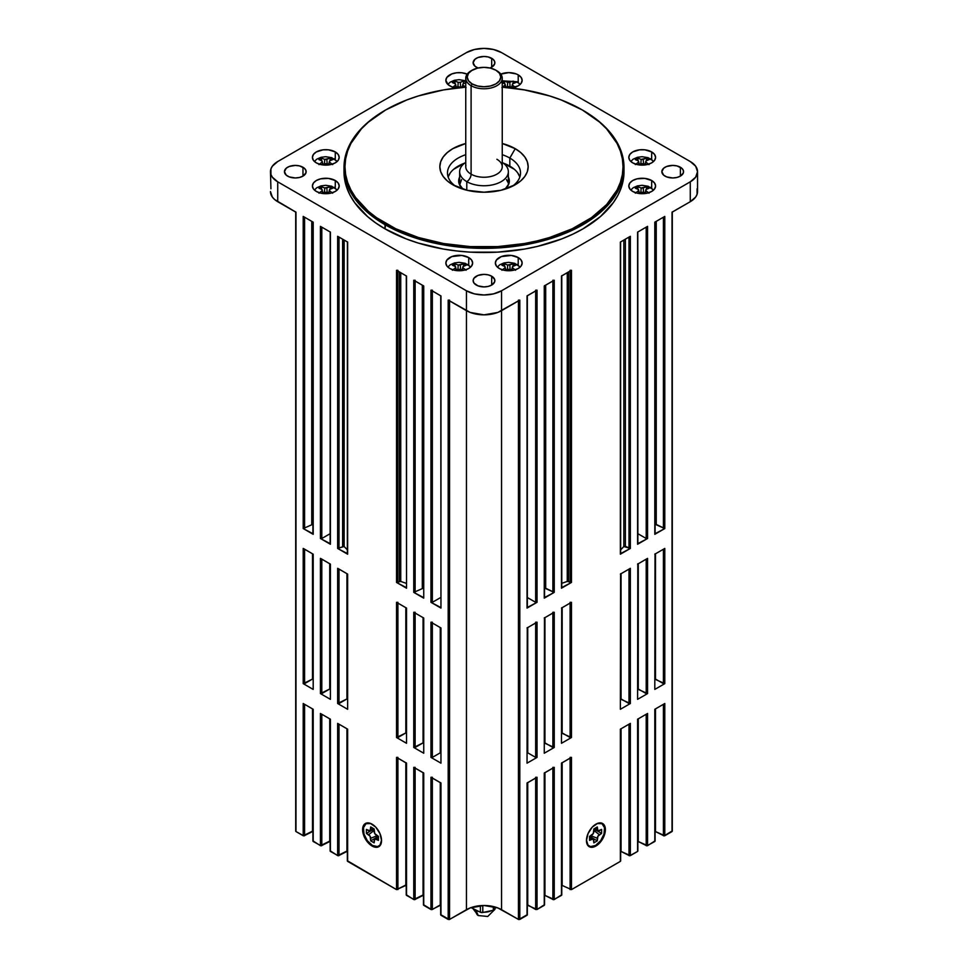 <?xml version="1.0" encoding="UTF-8"?>
<svg xmlns="http://www.w3.org/2000/svg" width="968" height="968" viewBox="0 0 968 968"><rect width="100%" height="100%" fill="white"/><g stroke="black" fill="none" stroke-linecap="round" stroke-linejoin="round"><path stroke-width="1.45" d="M505.03 266.563L505.937 270.556L505.03 266.563L505.599 270.544L505.03 267.749L501.932 270.253L505.03 267.749L505.03 266.563L501.932 265.28L504.449 263.828L507.728 265.002L513.052 263.828L517.529 265.111A12.415 7.175 180 0 1 520.034 267.192M517.106 264.385L517.529 265.111L514.323 264.506L515.581 265.28L512.483 266.563L512.483 267.749L515.581 270.253M458.227 269.31L460.272 269.31L462.087 270.58L459.243 269.298L456.4 270.58L455.517 266.563L456.085 270.544L455.517 267.749L452.419 270.253L455.517 267.749L455.517 266.563L452.419 265.28L454.948 263.828L458.227 265.002L463.551 263.828L468.028 265.111A12.415 7.175 180 0 1 470.533 267.192M447.845 267.083L450.18 264.821L454.464 262.945L459.159 262.34L465.209 263.296L468.028 265.111L464.821 264.506L466.068 265.28L462.97 266.563L462.97 267.749L466.068 270.253M641.179 192.269L643.224 192.269L645.039 193.539L642.195 192.257L639.352 193.539L638.469 189.522L639.037 193.491L638.469 190.708L635.371 193.201L638.469 190.708L638.469 189.522L635.371 188.24L637.9 186.776L641.179 187.961L646.503 186.776L650.98 188.07A12.415 7.175 180 0 1 653.485 190.139M650.556 187.332L650.98 188.07L647.774 187.465L649.02 188.24L645.934 189.522L645.934 190.708L649.02 193.201M638.469 160.942L639.376 164.935L638.469 160.942L639.037 164.911L638.469 162.128L635.371 164.621L638.469 162.128L638.469 160.942L635.371 159.647L637.9 158.195L641.179 159.381L646.503 158.195L650.98 159.49A12.415 7.175 180 0 1 653.485 161.559M630.797 161.45L633.145 159.188L637.416 157.312L642.111 156.707L648.161 157.675L650.98 159.49L647.774 158.885L649.02 159.647L645.934 160.942L645.934 162.128L649.02 164.621M322.066 189.522L322.985 193.515L322.066 189.522L322.646 193.491L322.066 190.708L318.98 193.201L322.066 190.708L322.066 189.522L318.98 188.24L321.497 186.776L324.776 187.961L330.1 186.776L334.577 188.07A12.415 7.175 180 0 1 337.082 190.139M334.154 187.332L334.577 188.07L331.371 187.465L332.629 188.24L329.531 189.522L329.531 190.708L332.629 193.201M322.066 160.942L322.985 164.935L322.066 160.942L322.646 164.911L322.066 162.128L318.98 164.621L322.066 162.128L322.066 160.942L318.98 159.647L321.497 158.195L324.776 159.381L330.1 158.195L334.577 159.49A12.415 7.175 180 0 1 337.082 161.559M334.154 158.752L334.577 159.49L331.371 158.885L332.629 159.647L329.531 160.942L329.531 162.128L332.629 164.621M461.034 82.002L463.551 81.155L465.753 81.615L463.551 81.155L463.551 83.623L463.551 81.155L460.272 82.34L460.635 86.878L460.272 82.34L459.243 82.328L458.227 82.34L457.864 86.878L458.227 82.34L460.272 82.34M458.227 86.636L461.905 87.773L458.227 86.636L456.4 87.907L455.517 83.901L456.085 87.87L455.517 85.075L452.419 87.58L455.517 85.075L455.517 83.901L452.419 82.607L454.948 81.155L456.581 81.651L458.227 82.34L454.948 81.155L454.948 83.623L454.948 81.155L452.419 82.607L454.779 83.538M505.03 83.901L505.828 87.447L505.03 83.901L505.502 87.41L505.03 85.075L501.932 87.58L505.03 85.075L505.03 83.901L501.932 82.607L504.449 81.155L507.728 82.34L513.052 81.155L517.529 82.437A12.415 7.175 180 0 1 520.034 84.518M517.106 81.711L517.529 82.437L514.323 81.832L515.581 82.607L512.483 83.901L512.483 85.075L515.581 87.58M491.26 910.743A11.495 6.631 180 0 1 484 912.231A11.495 6.631 0 0 0 491.26 910.743M479.148 911.614A11.495 6.631 180 0 1 475.869 910.295A11.495 6.631 120 0 0 478.252 915.546L475.869 910.295A11.495 6.631 0 0 0 479.148 911.614M372.256 824.264A12.911 7.454 -120 0 0 363.303 829.636L362.613 829.636A13.395 7.732 60 0 1 372.087 824.167A13.395 7.732 60 0 1 381.549 840.563L379.952 833.569L375.705 827.083L370.236 823.308L366.824 822.969L364.21 824.482L362.794 827.604L363.339 834.235L365.384 838.966L370.236 844.761L373.926 846.891L377.351 847.23L380.835 844.338L381.549 840.563A13.395 7.732 60 0 1 372.087 846.032A13.395 7.732 60 0 1 362.613 829.636L363.303 829.636A12.911 7.454 -120 0 0 372.341 845.391A12.911 7.454 -120 0 0 381.549 840.369M586.451 840.369A12.911 7.454 120 0 0 595.659 845.391A12.911 7.454 120 0 0 604.697 829.636L605.387 829.636A13.395 7.732 -60 0 1 595.913 846.032A13.395 7.732 -60 0 1 586.451 840.563L587.165 844.338L590.649 847.23L594.074 846.891L597.764 844.761L602.616 838.966L604.661 834.235L605.206 827.604L603.79 824.482L601.176 822.969L597.764 823.308L592.295 827.083L588.048 833.569L586.451 840.563A13.395 7.732 -60 0 1 595.913 824.167A13.395 7.732 -60 0 1 605.387 829.636L604.697 829.636A12.911 7.454 120 0 0 595.744 824.264M518.219 257.561L518.219 265.111L518.219 257.561L511.37 255.443L501.315 256.593L496.378 260.065L495.362 263.03A13.395 7.732 180 0 1 503.626 255.879A13.395 7.732 180 0 1 518.219 257.561A13.395 7.732 180 0 1 522.151 263.03L521.123 260.065L518.219 257.561M499.282 268.487A13.395 7.732 180 0 1 495.362 263.03L496.378 265.982L499.282 268.487L503.626 270.169L508.757 270.762L513.875 270.169L518.219 268.487L521.123 265.982L522.151 263.03A13.395 7.732 180 0 1 513.875 270.169A13.395 7.732 180 0 1 499.282 268.487M468.718 257.561L468.718 265.111L468.718 257.561L461.857 255.443L451.802 256.593L446.877 260.065L445.849 263.03A13.395 7.732 180 0 1 454.125 255.879A13.395 7.732 180 0 1 468.718 257.561A13.395 7.732 180 0 1 472.638 263.03L471.622 260.065L468.718 257.561M449.781 268.487A13.395 7.732 180 0 1 445.849 263.03L446.877 265.982L449.781 268.487L454.125 270.169L459.243 270.762L464.374 270.169L468.718 268.487L471.622 265.982L472.638 263.03A13.395 7.732 180 0 1 464.374 270.169A13.395 7.732 180 0 1 449.781 268.487M651.67 180.508L651.67 188.058L651.67 180.508L644.809 178.402L637.077 178.838L632.733 180.508L629.829 183.025L628.813 185.977A13.395 7.732 180 0 1 637.077 178.838A13.395 7.732 180 0 1 651.67 180.508A13.395 7.732 180 0 1 655.59 185.977L654.574 183.025L651.67 180.508M632.733 191.446A13.395 7.732 180 0 1 628.813 185.977L629.829 188.941L632.733 191.446L637.077 193.128L642.195 193.709L647.326 193.128L651.67 191.446L654.574 188.941L655.59 185.977A13.395 7.732 180 0 1 647.326 193.128A13.395 7.732 180 0 1 632.733 191.446M651.67 151.928L651.67 159.478L651.67 151.928L644.809 149.81L639.582 149.81L632.733 151.928L629.829 154.444L628.813 157.397A13.395 7.732 180 0 1 637.077 150.258A13.395 7.732 180 0 1 651.67 151.928A13.395 7.732 180 0 1 655.59 157.397L654.574 154.444L651.67 151.928M632.733 162.866A13.395 7.732 180 0 1 628.813 157.397L629.829 160.361L632.733 162.866L637.077 164.536L642.195 165.129L647.326 164.536L651.67 162.866L654.574 160.361L655.59 157.397A13.395 7.732 180 0 1 647.326 164.536A13.395 7.732 180 0 1 632.733 162.866M335.267 180.508L335.267 188.058L335.267 180.508L328.418 178.402L320.674 178.838L316.33 180.508L313.426 183.025L312.41 185.977A13.395 7.732 180 0 1 320.674 178.838A13.395 7.732 180 0 1 335.267 180.508A13.395 7.732 180 0 1 339.187 185.977L338.171 183.025L335.267 180.508M316.33 191.446A13.395 7.732 180 0 1 312.41 185.977L313.426 188.941L316.33 191.446L320.674 193.128L325.805 193.709L330.923 193.128L335.267 191.446L338.171 188.941L339.187 185.977A13.395 7.732 180 0 1 330.923 193.128A13.395 7.732 180 0 1 316.33 191.446M335.267 151.928L335.267 159.478L335.267 151.928L328.418 149.81L323.191 149.81L316.33 151.928L313.426 154.444L312.41 157.397A13.395 7.732 180 0 1 320.674 150.258A13.395 7.732 180 0 1 335.267 151.928A13.395 7.732 180 0 1 339.187 157.397L338.171 154.444L335.267 151.928M316.33 162.866A13.395 7.732 180 0 1 312.41 157.397L313.426 160.361L316.33 162.866L320.674 164.536L325.805 165.129L330.923 164.536L335.267 162.866L338.171 160.361L339.187 157.397A13.395 7.732 180 0 1 330.923 164.536A13.395 7.732 180 0 1 316.33 162.866M449.781 85.825A13.395 7.732 180 0 1 445.849 80.356A13.395 7.732 180 0 1 453.218 73.447A13.395 7.732 180 0 1 467.205 74.137L461.857 72.769L456.63 72.769L451.802 73.919L446.877 77.392L445.849 80.356L448.111 84.652L451.802 86.781L456.993 87.979A13.395 7.732 180 0 1 449.781 85.825M518.219 74.887L518.219 82.437L518.219 74.887L516.198 73.919L508.757 72.624L500.795 74.137A13.395 7.732 180 0 1 518.219 74.887A13.395 7.732 180 0 1 522.151 80.356L521.123 77.392L518.219 74.887M491.684 58.31L491.684 67.167L494.648 63.961L494.648 61.516L493.027 59.254L488.15 56.943L484 56.471L477.962 57.523L474.973 59.254L473.134 62.739A10.866 6.268 180 0 1 479.85 56.943A10.866 6.268 180 0 1 491.684 58.31A10.866 6.268 180 0 1 494.866 62.739A10.866 6.268 180 0 1 489.941 67.99L491.684 67.167L491.684 58.31M476.316 67.167A10.866 6.268 180 0 1 473.134 62.739L474.973 66.223L478.059 67.99A10.866 6.268 180 0 1 476.316 67.167M302.972 167.258L302.972 176.128L305.936 172.909L305.936 170.465L304.315 168.202L299.451 165.891L295.288 165.419L289.25 166.472L286.262 168.202L284.435 171.687A10.866 6.268 180 0 1 291.138 165.891A10.866 6.268 180 0 1 302.972 167.258A10.866 6.268 180 0 1 306.154 171.687A10.866 6.268 180 0 1 299.451 177.483A10.866 6.268 180 0 1 287.605 176.128A10.866 6.268 180 0 1 284.435 171.687L286.262 175.172L289.25 176.902L295.288 177.955L299.451 177.483L302.972 176.128L302.972 167.258M680.395 167.258L680.395 176.128L683.36 172.909L683.36 170.465L681.738 168.202L676.862 165.891L672.712 165.419L666.674 166.472L663.685 168.202L661.846 171.687A10.866 6.268 180 0 1 668.549 165.891A10.866 6.268 180 0 1 680.395 167.258A10.866 6.268 180 0 1 683.565 171.687A10.866 6.268 180 0 1 676.862 177.483A10.866 6.268 180 0 1 665.028 176.128A10.866 6.268 180 0 1 661.846 171.687L663.685 175.172L666.674 176.902L672.712 177.955L676.862 177.483L680.395 176.128L680.395 167.258M491.684 276.207L491.684 285.076L494.648 281.869L494.648 279.413L491.684 276.207L488.15 274.851L484 274.368L477.962 275.432L473.969 278.239L473.134 280.635A10.866 6.268 180 0 1 479.85 274.851A10.866 6.268 180 0 1 491.684 276.207A10.866 6.268 180 0 1 494.866 280.635A10.866 6.268 180 0 1 488.15 286.431A10.866 6.268 180 0 1 476.316 285.076A10.866 6.268 180 0 1 473.134 280.635L473.969 283.043L477.962 285.85L484 286.915L488.15 286.431L491.684 285.076L491.684 276.207M465.923 165.298A18.247 10.539 0 0 0 471.101 174.167L471.101 85.692L472.13 83.901A16.783 9.692 180 0 1 472.13 70.204A16.783 9.692 180 0 1 495.87 70.204L496.899 70.797L495.87 70.204A16.783 9.692 180 0 1 495.87 83.901A16.783 9.692 180 0 1 472.13 83.901L471.101 85.692A18.247 10.539 0 0 0 496.899 85.692A18.247 10.539 0 0 0 496.899 70.797L496.899 70.797A18.247 10.539 180 0 1 502.247 78.251A18.247 10.539 180 0 1 490.982 87.979A18.247 10.539 180 0 1 471.101 85.692L471.101 174.167A18.247 10.539 0 0 0 490.982 176.454A18.247 10.539 0 0 0 502.247 166.714L502.247 78.251M472.13 70.204L468.488 73.338L467.217 77.053L468.488 80.767L472.13 83.901L477.575 86.007L484 86.745L490.425 86.007L495.87 83.901L499.512 80.767L500.783 77.053L499.512 73.338L495.87 70.204L490.425 68.099L484 67.361L477.575 68.099L471.101 70.797A18.247 10.539 0 0 0 471.101 85.692A18.247 10.539 180 0 1 465.753 78.251L465.753 166.714A18.247 10.539 0 0 0 471.101 174.167A6.086 3.509 -60 0 1 466.782 181.633A24.345 14.06 180 0 1 465.753 162.382A24.345 14.06 180 0 0 459.655 171.687A24.345 14.06 180 0 0 466.782 181.633L466.782 190.2L466.782 181.633A6.086 3.509 120 0 0 471.101 174.167A18.247 10.539 0 0 0 489.832 176.696A18.247 10.539 0 0 0 502.077 168.129A18.247 10.539 0 0 0 496.899 159.272M508.345 185.009L508.345 185.045A24.345 14.06 0 0 0 508.345 185.009L508.345 171.687A24.345 14.06 180 0 1 493.317 184.682A24.345 14.06 180 0 1 466.782 181.633A24.345 14.06 180 0 0 500.674 181.936A24.345 14.06 180 0 0 502.247 162.382A24.345 14.06 180 0 1 508.345 171.687M519.852 176.999A36.53 21.09 0 0 0 509.821 166.121L509.821 158.05L515.23 148.685L502.247 143.494A44.165 25.507 180 0 1 515.23 148.685L509.821 158.05A36.53 21.09 0 0 0 502.247 154.698A36.53 21.09 180 0 1 509.821 158.05L509.821 166.121A36.53 21.09 0 0 0 503.336 163.144L514.371 169.315M465.753 154.698A36.53 21.09 0 0 0 455.722 186.316A36.53 21.09 180 0 1 447.47 172.957A36.53 21.09 180 0 1 465.753 154.698M452.77 184.755L452.77 184.755A44.165 25.507 180 0 1 465.753 143.494L452.77 148.685L447.276 152.557L443.187 156.961L440.682 161.741L439.835 166.714L440.682 171.699L443.187 176.478L447.276 180.883L452.77 184.755L467.096 190.285L484 192.221L500.904 190.285L515.23 184.755A44.165 25.507 180 0 1 452.77 184.755M453.629 169.315L464.664 163.144A36.53 21.09 0 0 0 448.148 176.999M462.91 189.123A25.325 14.617 180 0 1 458.675 181.028A25.325 14.617 180 0 1 459.655 177.023L458.675 181.028L459.159 183.884L462.946 189.159M459.159 182.153L459.655 180.992A25.325 14.617 0 0 0 458.917 183.025M344.039 169.606A140.009 80.84 0 0 0 343.991 171.687L344.668 179.612L346.677 187.453L350.017 195.149L354.651 202.627L367.586 216.602L375.765 222.967L384.998 228.847L385.688 223.475A139.041 80.271 180 0 1 385.688 109.953A139.041 80.271 180 0 1 465.753 87.144A13.395 7.732 180 0 1 465.632 87.144L443.634 89.903L418.454 95.929L406.754 99.97L385.688 109.953L368.397 122.125L361.379 128.877L350.948 143.421L347.633 151.056L345.636 158.849L344.959 166.714L345.636 174.591L347.633 182.383L350.948 190.018L355.546 197.436L368.397 211.314L376.528 217.643L395.791 228.775L418.454 237.511L443.634 243.537L470.375 246.61L497.625 246.61L524.366 243.537L537.204 240.887L549.546 237.511L572.209 228.775L591.472 217.643L606.621 204.563L617.052 190.018L620.367 182.383L622.364 174.591L623.041 166.714L622.364 158.849L620.367 151.056L617.052 143.421L606.621 128.877L599.603 122.125L582.312 109.953A139.041 80.271 180 0 1 582.312 223.475A139.041 80.271 180 0 1 385.688 223.475L384.998 224.673A140.009 80.84 0 0 0 583.002 224.673A140.009 80.84 0 0 0 583.002 110.352L583.002 110.352A140.009 80.84 180 0 1 624.009 167.512A140.009 80.84 180 0 1 537.579 242.194A140.009 80.84 180 0 1 384.998 224.673L384.998 228.847A140.009 80.84 0 0 0 537.579 246.368A140.009 80.84 0 0 0 624.009 171.687L624.009 167.512M347.633 553.418L347.633 242.073L337.651 236.301L337.651 548.445L347.633 554.204L347.633 242.073L337.651 236.301L337.651 548.445L344.16 546.509A158.268 91.379 0 0 0 347.343 549.812A158.268 91.379 180 0 1 344.16 546.509L344.16 240.064L344.16 546.509L343.991 239.967L343.991 546.375L337.651 548.445L347.415 553.599M527.257 914.651L518.751 919.552L497.794 907.911L484 905.491L470.206 907.911L449.249 919.552L440.743 914.651M432.345 777.28L430.966 777.28L430.966 909.496L423.742 905.322L423.742 773.105L413.759 767.346L413.759 899.55L423.052 894.989L423.052 772.706L423.452 895.218L414.437 899.72L406.524 895.376L406.524 763.171L396.541 757.399L396.541 889.616L405.834 885.042L405.834 762.772L406.233 885.272L396.541 889.616L347.633 861.375L347.633 729.17L337.651 723.399L337.651 855.615L346.943 851.041L346.943 728.771L347.343 851.271L338.328 855.785L330.415 851.441L330.415 719.224L320.432 713.464L320.432 845.669L329.725 841.107L329.725 718.825L330.124 841.337L321.122 845.838L313.196 841.495L313.196 709.29L303.214 703.518L303.214 835.735L312.507 831.161L312.507 708.891L312.906 831.391L303.904 835.892L295.978 831.56L295.978 212.246L277.731 201.707L277.731 181.827L466.443 290.775L277.731 181.827L272.347 177.18L270.931 174.482L270.931 168.892L272.347 166.206L277.731 161.547L466.443 52.599L474.489 49.489L484 48.4L493.511 49.489L501.557 52.599L690.269 161.547L695.653 166.206L697.541 171.687L695.653 177.18L690.269 181.827L501.557 290.775L493.511 293.885L484 294.974L474.489 293.885L466.443 290.775L466.443 310.655L448.184 300.128L448.184 919.431L440.96 915.256L440.96 783.051L430.966 777.28L430.966 909.496L432.345 909.496L440.271 904.923L440.271 782.652L440.67 905.153L431.655 909.666L423.524 904.705M415.127 767.346L413.759 767.346L413.759 899.55L406.306 894.771M397.909 757.399L396.541 757.399L396.541 889.616L347.415 860.77M347.633 860.588L347.633 729.17L337.651 723.399L337.651 855.615L330.197 850.824M330.415 850.642L330.415 719.224L320.432 713.464L320.432 845.669L312.979 840.889M672.228 830.943L664.096 835.892L655.094 831.391L664.786 835.735L664.786 703.518L654.804 709.29L654.804 841.495L646.878 845.838L637.876 841.337L647.568 845.669L647.568 713.464L637.585 719.224L637.585 851.441L629.672 855.785L620.657 851.271L630.35 855.615L630.35 723.399L620.367 729.17L620.367 861.375L571.459 889.616L561.767 885.272L571.459 889.616L571.459 757.399L561.476 763.171L561.476 895.376L553.563 899.72L544.548 895.218L554.24 899.55L554.24 767.346L544.258 773.105L544.258 905.322L537.034 909.496L527.33 905.153L527.729 782.652L527.729 904.923L535.655 909.496L537.034 909.496L537.034 777.28L527.04 783.051L527.04 915.256L519.816 919.431L519.816 300.128L518.437 300.128M655.021 840.889L647.568 845.669L647.568 713.464L637.585 719.224L637.585 851.441L630.35 855.615L630.35 723.399L620.367 729.17L620.367 861.375L571.459 889.616L571.459 757.399L570.091 757.399M637.803 850.824L637.585 851.441L637.585 850.642M561.694 894.771L554.24 899.55L554.24 767.346L552.873 767.346M544.476 904.705L537.034 909.496L537.034 777.28L535.655 777.28M480.394 912.231L471.876 908.045A2.432 1.404 180 0 1 471.731 907.96A2.432 1.404 0 0 0 471.876 908.045L471.876 907.318L471.876 908.045L480.394 912.231A2.432 1.404 0 0 0 482.79 912.485L480.394 912.231L480.394 905.649L480.394 912.231M495.58 907.149L493.898 910.15L482.79 912.485L482.79 905.516L482.79 912.485L493.341 910.319A2.432 1.404 0 0 0 494.914 909.242L494.914 906.955L494.914 909.242L495.58 907.149M432.345 622.206L430.966 622.206L440.96 627.978L440.96 763.171L440.743 627.784M440.96 762.373L440.96 627.978L430.966 622.206L430.966 757.399L432.345 757.399L432.345 623.005L432.345 757.399L440.271 752.826L440.271 627.579L440.271 752.826L432.345 757.399L430.966 757.399L440.96 763.171L430.966 757.399L431.292 622.327M415.127 612.272L413.759 612.272L423.742 618.032L423.742 753.225L423.524 617.85M423.742 752.426L423.742 618.032L413.759 612.272L413.759 747.465L415.127 747.465L415.127 613.059L415.127 747.465L423.052 742.892L423.052 617.632L423.052 742.892L413.759 747.465L423.742 753.225L413.759 747.465L414.074 612.393M397.909 602.326L396.541 602.326L406.524 608.086L406.524 743.291L406.306 607.904M406.524 742.492L406.524 608.086L396.541 602.326L396.541 737.519L397.909 737.519L397.909 603.125L397.909 737.519L405.834 732.945L405.834 607.698L405.834 732.945L396.541 737.519L406.524 743.291L396.541 737.519L396.856 602.447M337.965 568.446L347.633 574.097L347.633 709.29L347.415 573.903M347.633 708.491L347.633 574.097L337.651 568.325L337.651 703.518L339.018 703.518L339.018 569.124L339.018 703.518L346.943 698.944L346.943 573.697L346.943 698.944L337.651 703.518L347.633 709.29L337.651 703.518L337.651 568.325M320.747 558.512L330.415 564.15L330.415 699.344L330.197 563.969M330.415 698.545L330.415 564.15L320.432 558.379L320.432 693.584L321.799 693.584L321.799 559.177L321.799 693.584L329.725 689.01L329.725 563.751L329.725 689.01L320.432 693.584L330.415 699.344L320.432 693.584L320.432 558.379M303.529 548.566L313.196 554.204L313.196 689.41L312.979 554.023M313.196 688.611L313.196 554.204L303.214 548.445L303.214 683.638L304.581 683.638L304.581 549.243L304.581 683.638L312.507 679.064L312.507 553.817L312.507 679.064L303.214 683.638L313.196 689.41L303.214 683.638L303.214 548.445M655.021 554.023L654.804 689.41L655.094 553.817L654.804 689.41L664.786 683.638L655.094 679.294L655.493 553.817L655.493 679.064L663.419 683.638L663.419 549.243L663.419 683.638L664.786 683.638L664.471 548.566M664.786 548.445L654.804 554.204L664.786 548.445L664.786 683.638L654.804 689.41L654.804 688.611M637.803 563.969L637.585 699.344L637.876 563.751L637.585 699.344L647.568 693.584L637.876 689.24L638.275 563.751L638.275 689.01L646.2 693.584L646.2 559.177L646.2 693.584L647.568 693.584L647.253 558.512M647.568 558.379L637.585 564.15L647.568 558.379L647.568 693.584L637.585 699.344L637.585 698.545M620.585 573.903L620.367 709.29L620.657 573.697L620.367 709.29L630.35 703.518L620.657 699.186L621.057 573.697L621.057 698.944L628.982 703.518L628.982 569.124L628.982 703.518L630.35 703.518L630.035 568.446M630.35 568.325L620.367 574.097L630.35 568.325L630.35 703.518L620.367 709.29L620.367 708.491M561.694 607.904L561.476 743.291L561.767 607.698L561.476 743.291L571.459 737.519L561.767 733.175L562.166 607.698L562.166 732.945L570.091 737.519L570.091 603.125L570.091 737.519L571.459 737.519L571.459 602.326L570.091 602.326M571.144 602.447L561.476 608.086L571.459 602.326L571.459 737.519L561.476 743.291L561.476 742.492M544.476 617.85L544.258 753.225L544.548 617.632L544.258 753.225L554.24 747.465L544.548 743.121L544.948 617.632L544.948 742.892L552.873 747.465L552.873 613.059L552.873 747.465L554.24 747.465L554.24 612.272L552.873 612.272M553.926 612.393L544.258 618.032L554.24 612.272L554.24 747.465L544.258 753.225L544.258 752.426M527.257 627.784L527.04 763.171L527.33 627.579L527.04 763.171L537.034 757.399L535.655 757.399L527.729 752.826L535.655 757.399L535.655 623.005L535.655 757.399L537.034 757.399L537.034 622.206L535.655 622.206M527.729 752.826L527.729 627.579L527.729 752.826M536.708 622.327L527.04 627.978L537.034 622.206L537.034 757.399L527.04 763.171L527.04 762.373M502.247 87.108L502.368 87.144A13.395 7.732 180 0 1 502.247 87.108A139.041 80.271 180 0 1 582.312 109.953L561.246 99.97L549.546 95.929L524.366 89.903L502.247 87.144M511.007 87.979L518.219 85.825L521.123 83.308L522.151 80.356A13.395 7.732 180 0 1 511.007 87.979M343.991 167.512A140.009 80.84 180 0 1 385.337 110.158A140.009 80.84 0 0 0 384.998 110.352A140.009 80.84 0 0 0 384.998 224.673A140.009 80.84 180 0 1 343.991 167.512L343.991 171.687A140.009 80.84 0 0 0 384.998 228.847L406.209 238.902L417.994 242.98L443.356 249.042L456.69 250.966L470.279 252.14L497.721 252.14L524.644 249.042L537.579 246.368L561.791 238.902L572.826 234.171L583.002 228.847L600.414 216.602L613.349 202.627L617.983 195.149L621.323 187.453L623.332 179.612L624.009 171.687M313.196 533.537L313.196 222.192L303.214 216.421L303.214 528.564L313.196 534.324L313.196 222.192L303.214 216.421L303.214 528.564L312.821 524.293L312.821 221.974L312.821 524.293A158.268 91.379 0 0 0 312.906 524.317A158.268 91.379 180 0 1 312.821 524.293L303.214 528.564L312.979 533.719M330.415 543.471L330.415 232.126L320.432 226.367L320.432 538.498L330.415 544.27L330.415 232.126L320.432 226.367L320.432 538.498L321.799 538.498L330.124 533.695L321.799 538.498L320.432 538.498L330.197 543.653M397.909 270.302L396.541 270.302L396.541 582.446L406.524 588.205L406.524 276.074L396.541 270.302L396.541 582.446L400.74 581.429L400.74 272.734L400.74 581.429A158.268 91.379 0 0 0 406.233 583.305A158.268 91.379 180 0 1 400.74 581.429L396.541 582.446L406.306 587.6M415.127 280.248L413.759 280.248L413.759 592.38L423.742 598.151L423.742 286.008L413.759 280.248L413.759 592.38L423.367 588.12L423.367 285.79L423.367 588.12A158.268 91.379 0 0 0 423.452 588.145A158.268 91.379 180 0 1 423.367 588.12L413.759 592.38L423.524 597.534M527.257 607.481L537.034 602.326L535.655 602.326L527.33 597.522L535.655 602.326L537.034 602.326L537.034 290.182L527.04 295.954L527.04 608.086L537.034 602.326L537.034 290.182L535.655 290.182M544.476 597.534L554.24 592.38L544.633 588.12A158.268 91.379 180 0 1 544.548 588.145A158.268 91.379 0 0 0 544.633 588.12L544.633 285.79L544.633 588.12L545.698 588.241L545.698 285.185L545.698 588.241L554.24 592.38L554.24 280.248L544.258 286.008L544.258 598.151L554.24 592.38L554.24 280.248L552.873 280.248M561.694 587.6L571.459 582.446L567.26 581.429A158.268 91.379 180 0 1 561.767 583.305A158.268 91.379 0 0 0 567.26 581.429L567.26 272.734L567.26 581.429L568.458 581.502L568.458 272.032L568.458 581.502L571.459 582.446L571.459 270.302L561.476 276.074L561.476 588.205L571.459 582.446L571.459 270.302L570.091 270.302M432.345 290.182L430.966 290.182L430.966 602.326L440.96 608.086L440.96 295.954L430.966 290.182L430.966 602.326L432.345 602.326L440.67 597.522L432.345 602.326L430.966 602.326L440.743 607.481M620.585 553.599L630.35 548.445L623.84 546.509A158.268 91.379 180 0 1 620.657 549.812A158.268 91.379 0 0 0 623.84 546.509L623.84 240.064L623.84 546.509L625.389 546.375L625.389 239.169L625.389 546.375L630.35 548.445L630.35 236.301L620.367 242.073L620.367 554.204L630.35 548.445L630.35 236.301L620.367 242.073L620.367 553.418M637.803 543.653L647.568 538.498L646.2 538.498L637.876 533.695L646.2 538.498L647.568 538.498L647.568 226.367L637.585 232.126L637.585 544.27L647.568 538.498L647.568 226.367L637.585 232.126L637.585 543.471M655.021 533.719L664.786 528.564L655.179 524.293A158.268 91.379 180 0 1 655.094 524.317A158.268 91.379 0 0 0 655.179 524.293L655.179 221.974L655.179 524.293L656.244 524.414L656.244 221.357L656.244 524.414L664.786 528.564L664.786 216.421L654.804 222.192L654.804 534.324L664.786 528.564L664.786 216.421L654.804 222.192L654.804 533.537M672.3 831.161L672.3 211.847L672.022 830.762M449.563 300.128L448.184 300.128L448.184 919.431L449.563 919.431L466.443 909.69L466.443 310.655L466.443 909.69A24.841 14.338 0 0 1 501.557 909.69L518.437 919.431L518.437 300.915L518.437 919.431L519.816 919.431L519.816 300.128L501.557 310.655L501.557 909.69L501.557 290.775L690.269 181.827A24.841 14.338 180 0 0 697.541 171.687A24.841 14.338 180 0 0 690.269 161.547L501.557 52.599A24.841 14.338 180 0 0 466.443 52.599L277.731 161.547A24.841 14.338 180 0 0 270.459 171.687L270.931 188.772M313.196 840.708L313.196 709.29L303.214 703.518L303.214 835.735L295.978 831.56L295.7 211.847L295.7 831.161M449.563 919.431L449.563 300.915L449.563 919.431M697.069 188.772L697.069 194.362L695.653 197.061L690.269 201.707L690.269 181.827L690.269 201.707L672.022 212.246L672.022 831.56L664.786 835.735L664.786 703.518L654.804 709.29L654.804 840.708M304.581 528.564L304.581 217.219L304.581 528.564M311.756 524.414L311.756 221.357L311.756 524.414M312.979 221.999L312.906 533.925M321.799 538.498L321.799 227.153L321.799 538.498M330.197 231.945L330.124 543.871M339.018 548.445L339.018 237.099L339.018 548.445M342.611 546.375L342.611 239.169L342.611 546.375M347.415 241.891L347.343 553.817M397.909 582.446L397.909 271.101L397.909 582.446M399.542 581.502L399.542 272.032L399.542 581.502M406.306 275.88L406.524 588.205L406.524 276.074L396.856 270.423M415.127 592.38L415.127 281.035L415.127 592.38M422.302 588.241L422.302 285.185L422.302 588.241M423.524 285.826L423.742 598.151L423.742 286.008L414.074 280.369M432.345 602.326L432.345 290.981L432.345 602.326M440.743 295.772L440.96 608.086L440.96 295.954L431.292 290.303M527.33 607.698L527.33 295.555L527.04 607.299M535.655 290.981L535.655 602.326L535.655 290.981M544.548 597.752L544.548 285.608L544.258 597.353M552.873 281.035L552.873 592.38L552.873 281.035M561.767 587.806L561.767 275.674L561.476 587.419M570.091 271.101L570.091 582.446L570.091 271.101M620.657 553.817L620.585 241.891M628.982 237.099L628.982 548.445L628.982 237.099M637.876 543.871L637.803 231.945M646.2 227.153L646.2 538.498L646.2 227.153M655.094 533.925L655.021 221.999M663.419 217.219L663.419 528.564L663.419 217.219M697.541 171.687L697.541 191.567A24.841 14.338 0 0 1 690.269 201.707L672.228 212.065M295.772 212.065L274.646 199.541L272.347 197.061L270.459 191.567A24.841 14.338 0 0 0 277.731 201.707L277.731 181.827A24.841 14.338 180 0 1 270.459 171.687M519.501 300.249L497.794 312.446L484 314.854L470.206 312.446L448.499 300.249M536.708 290.303L527.257 295.772M553.926 280.369L544.476 285.826M571.144 270.423L561.694 275.88M466.443 290.775L466.443 310.655A24.841 14.338 0 0 0 501.557 310.655L501.557 290.775A24.841 14.338 180 0 1 466.443 290.775M515.23 148.685L520.724 152.557L524.813 156.961L527.318 161.741L528.165 166.714L527.318 171.699L524.813 176.478L520.724 180.883L515.23 184.755A44.165 25.507 180 0 0 515.23 148.685M509.083 183.025A25.325 14.617 0 0 0 508.345 180.992L508.841 182.153M461.506 179.624L459.655 185.045A24.345 14.06 0 0 1 459.655 185.009L459.655 171.687M507.885 182.262L506.494 179.624M505.054 189.159L508.841 183.884L509.325 181.028L508.345 177.023A25.325 14.617 180 0 1 509.325 181.028A25.325 14.617 180 0 1 505.09 189.123M448.172 176.914L450.253 172.969M517.747 172.969L519.828 176.914M509.821 158.05A36.53 21.09 180 0 1 520.53 172.957A36.53 21.09 180 0 1 512.266 186.316A36.53 21.09 0 0 0 509.821 158.05M465.753 78.251A18.247 10.539 180 0 1 471.634 70.495M440.96 914.47L440.67 782.652L440.67 914.869M432.345 909.496L432.345 778.078L432.345 909.496M423.742 904.523L423.452 772.706L423.452 904.923M415.127 899.55L415.127 768.132L415.127 899.55M406.524 894.589L406.233 762.772L406.233 894.989M397.909 889.616L397.909 758.198L397.909 889.616M347.415 728.989L347.343 860.988M339.018 855.615L339.018 724.197L339.018 855.615M330.197 719.043L330.124 851.041M321.799 845.669L321.799 714.251L321.799 845.669M312.979 709.108L312.906 841.107M304.581 835.735L304.581 704.317L304.581 835.735M663.419 704.317L663.419 835.735L663.419 704.317M655.493 708.891L655.493 831.161L655.493 708.891M655.094 841.107L655.021 709.108M646.2 714.251L646.2 845.669L646.2 714.251M638.275 718.825L638.275 841.107L638.275 718.825M637.876 851.041L637.803 719.043M628.982 724.197L628.982 855.615L628.982 724.197M621.057 728.771L621.057 851.041L621.057 728.771M620.657 860.988L620.585 728.989M570.091 758.198L570.091 889.616L570.091 758.198M562.166 762.772L562.166 885.042L562.166 762.772M561.767 894.989L561.767 762.772L561.476 894.589M552.873 768.132L552.873 899.55L552.873 768.132M544.948 772.706L544.948 894.989L544.948 772.706M544.548 904.923L544.548 772.706L544.258 904.523M535.655 778.078L535.655 909.496L535.655 778.078M527.33 914.869L527.33 782.652L527.04 914.47M536.708 777.401L527.257 782.87M553.926 767.467L544.476 772.924M571.144 757.52L561.694 762.99M406.306 762.99L396.856 757.52M423.524 772.924L414.074 767.467M440.743 782.87L431.292 777.401M510.547 82.002L513.052 81.155L515.581 82.607L512.483 83.901L511.576 87.894L509.773 86.636L506.095 87.773M511.915 87.87L512.483 85.075L511.915 87.87M512.483 85.075L511.576 87.894L509.773 86.636L507.728 86.636M501.932 82.607L504.449 81.155L504.449 83.623L504.449 81.155L507.728 82.34L507.365 86.878L507.728 82.34L509.773 82.34L510.136 86.878L509.773 82.34M506.833 87.241L505.623 86.551L506.833 87.241M513.052 81.155L513.052 83.623L513.052 81.155M511.878 86.551L510.668 87.241L511.878 86.551M462.97 85.075L462.498 87.41L462.97 83.901L462.172 87.447L462.97 83.901L466.068 82.607L462.97 83.901L462.97 85.075L466.068 87.58M455.517 83.901L456.424 87.894M457.332 87.241L456.122 86.551L457.332 87.241M462.377 86.551L461.167 87.241L462.377 86.551M324.776 163.689L326.821 163.689L328.648 164.959L325.805 163.677L322.961 164.959M328.963 164.911L329.531 162.128L328.963 164.911M321.328 160.591L318.98 159.647L321.497 158.195L321.497 160.664L321.497 158.195L324.776 159.381L324.413 163.931L324.776 159.381L326.821 159.381L327.184 163.931L326.821 159.381M323.881 164.294L322.671 163.592L323.881 164.294M327.595 159.042L330.1 158.195L330.1 160.664L330.1 158.195L332.629 159.647L329.531 160.942L328.624 164.935L329.531 162.128M328.926 163.592L327.716 164.294L328.926 163.592M327.595 187.623L330.1 186.776L332.629 188.24L329.531 189.522L328.624 193.515L325.805 192.257L322.961 193.539M328.963 193.491L329.531 190.708L328.963 193.491M329.531 190.708L328.624 193.515L326.821 192.269L324.776 192.269M321.328 189.171L318.98 188.24L321.497 186.776L321.497 189.244L321.497 186.776L324.776 187.961L324.413 192.511L324.776 187.961L326.821 187.961L327.184 192.511L326.821 187.961M323.881 192.874L322.671 192.172L323.881 192.874M330.1 186.776L330.1 189.244L330.1 186.776M328.926 192.172L327.716 192.874L328.926 192.172M641.179 163.689L643.224 163.689L645.039 164.959L642.195 163.677L639.352 164.959M645.354 164.911L645.934 162.128L645.354 164.911M637.73 160.591L635.371 159.647L637.9 158.195L637.9 160.664L637.9 158.195L641.179 159.381L640.816 163.931L641.179 159.381L643.224 159.381L643.587 163.931L643.224 159.381M640.284 164.294L639.074 163.592L640.284 164.294M643.986 159.042L646.503 158.195L646.503 160.664L646.503 158.195L649.02 159.647L645.934 160.942L645.015 164.935L645.934 162.128M645.329 163.592L644.119 164.294L645.329 163.592M645.354 193.491L645.934 190.708L645.354 193.491M638.469 189.522L639.376 193.515M637.73 189.171L635.371 188.24L637.9 186.776L637.9 189.244L637.9 186.776L641.179 187.961L640.816 192.511L641.179 187.961L643.224 187.961L643.587 192.511L643.224 187.961M640.284 192.874L639.074 192.172L640.284 192.874M643.986 187.623L646.503 186.776L646.503 189.244L646.503 186.776L649.02 188.24L645.934 189.522L645.015 193.515L645.934 190.708M645.329 192.172L644.119 192.874L645.329 192.172M462.401 270.544L462.97 267.749L462.401 270.544M455.517 266.563L456.424 270.556M454.779 266.212L452.419 265.28L454.948 263.828L454.948 266.297L454.948 263.828L458.227 265.002L457.864 269.552L458.227 265.002L460.272 265.002L460.635 269.552L460.272 265.002M457.332 269.915L456.122 269.213L457.332 269.915M461.034 264.663L463.551 263.828L463.551 266.297L463.551 263.828L466.068 265.28L462.97 266.563L462.063 270.556L462.97 267.749M462.377 269.213L461.167 269.915L462.377 269.213M510.547 264.663L513.052 263.828L515.581 265.28L512.483 266.563L511.576 270.556L508.757 269.298L505.913 270.58M511.915 270.544L512.483 267.749L511.915 270.544M512.483 267.749L511.576 270.556L509.773 269.31L507.728 269.31M504.28 266.212L501.932 265.28L504.449 263.828L504.449 266.297L504.449 263.828L507.728 265.002L507.365 269.552L507.728 265.002L509.773 265.002L510.136 269.552L509.773 265.002M506.833 269.915L505.623 269.213L506.833 269.915M513.052 263.828L513.052 266.297L513.052 263.828M511.878 269.213L510.668 269.915L511.878 269.213M586.451 840.163L587.987 845.137L590.504 846.589L595.574 845.439L600.644 840.732L604.008 834.065L604.528 827.676L602.023 823.72L597.353 823.538M589.548 840.369L589.548 836.388L593.251 833.557L593.856 828.935L597.292 826.95L597.897 830.871L601.6 829.431L601.6 833.412L597.897 836.243L597.292 840.865L593.856 842.85L593.251 838.929L589.548 840.369L589.548 836.388L591.787 835.094A2.916 1.682 -60 0 0 593.856 831.524L593.856 828.935L597.292 826.95L597.292 829.528L594.667 828.463L597.292 829.528A2.916 1.682 -60 0 0 598.091 830.955A2.916 1.682 -60 0 0 599.361 830.725L601.6 829.431L601.6 833.412L596.421 830.423L601.6 833.412L599.361 834.706L593.856 830.399L599.361 834.706A2.916 1.682 -60 0 0 597.292 838.276L597.292 840.865L592.126 837.877L597.292 840.865L593.856 842.85L593.856 840.272A2.916 1.682 -60 0 0 593.42 839.05A2.916 1.682 -60 0 0 591.787 839.075L589.548 840.369M590.807 835.662L597.292 838.276L590.807 835.662M589.548 837.332L591.787 839.075L589.548 837.332M370.647 823.538L365.977 823.72L363.472 827.676L363.992 834.065L367.356 840.732L372.426 845.439L377.496 846.589L380.013 845.137L381.549 840.163M370.708 826.95L374.144 828.935L374.749 833.557L378.452 836.388L378.452 840.369L374.749 838.929L374.144 842.85L370.708 840.865L370.103 836.243L366.4 833.412L366.4 829.431L370.103 830.871L370.708 826.95L374.144 828.935L374.144 831.524A2.916 1.682 60 0 0 376.213 835.094L378.452 836.388L378.452 840.369L376.213 839.075L378.452 837.332L376.213 839.075A2.916 1.682 60 0 0 374.58 839.05A2.916 1.682 60 0 0 374.144 840.272L374.144 842.85L370.708 840.865L375.874 837.877L370.708 840.865L370.708 838.276L377.193 835.662L370.708 838.276A2.916 1.682 60 0 0 368.639 834.706L366.4 833.412L371.579 830.423L366.4 833.412L366.4 829.431L368.639 830.725A2.916 1.682 60 0 0 369.909 830.955A2.916 1.682 60 0 0 370.708 829.528L370.708 826.95M374.144 830.399L368.639 834.706L374.144 830.399M373.333 828.463L370.708 829.528L373.333 828.463M493.341 906.544L493.341 910.319L493.341 906.544M474.489 909.327A11.495 6.631 0 0 0 475.869 910.295L474.489 909.327M520.155 267.083L514.71 263.296L508.66 262.34L503.965 262.945L499.694 264.821L497.346 267.083M653.606 190.031L648.161 186.255L642.111 185.299L637.416 185.904L633.145 187.768L630.797 190.031M337.203 190.031L331.758 186.255L325.708 185.299L321.013 185.904L316.742 187.768L314.394 190.031M337.203 161.45L331.758 157.675L325.708 156.707L321.013 157.312L316.742 159.188L314.394 161.45M465.753 80.828L459.159 79.666L454.464 80.271L450.18 82.147L447.845 84.41M520.155 84.41L517.13 81.723L502.247 80.828M494.842 909.424L487.739 916.466L478.252 915.546L472.892 908.541M496.899 70.797L495.87 70.204M583.002 110.352L582.312 109.953M384.998 110.352L385.688 109.953M650.581 158.764L653.606 161.45M467.629 264.397L470.654 267.083M593.856 829.6L598.067 830.943M590.117 836.062L593.396 839.038M377.883 836.062L374.604 839.038M374.144 829.6L369.933 830.943"/></g></svg>
